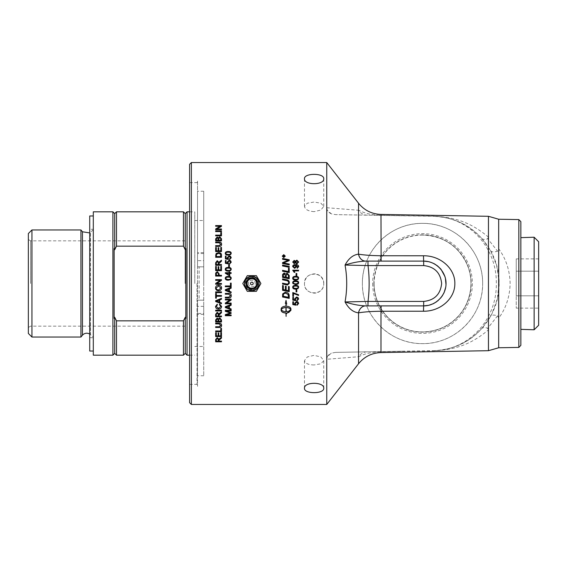 <?xml version="1.0" encoding="UTF-8"?>
<svg xmlns="http://www.w3.org/2000/svg" width="567" height="567" viewBox="0 0 567 567"><rect width="100%" height="100%" fill="white"/><g stroke="black" fill="none" stroke-linecap="round" stroke-linejoin="round"><path stroke-width="0.43" stroke-dasharray="2.83 2.13" d="M326.748 404.455L326.748 359.272L327.343 356.586L331.369 353.135L335.522 352.39L433.103 350.661C469.221 350.47 496.883 319.256 496.338 283.5C496.905 247.715 469.1 216.481 433.103 216.339L335.522 214.609L331.369 213.865L327.343 210.414L326.748 207.728L326.748 162.545M482.659 283.5C483.084 250.812 455.06 222.895 422.521 223.363C389.976 222.895 361.952 250.812 362.377 283.5C361.952 316.188 389.976 344.105 422.521 343.637C455.06 344.105 483.084 316.188 482.659 283.5M323.743 283.5C324.331 271.076 303.891 271.076 304.479 283.5C304.04 291.75 315.401 296.449 320.922 290.311C327.06 284.79 322.361 273.429 314.111 273.868C308.264 274.442 305.053 277.653 304.479 283.5C303.891 295.924 324.331 295.924 323.743 283.5M191.37 162.545L191.37 404.455M244.738 283.5C244.306 274.343 259.374 274.343 258.942 283.5C259.374 292.657 244.306 292.657 244.738 283.5A7.102 7.102 0 0 0 251.84 290.602A7.102 7.102 0 0 0 258.942 283.5A7.102 7.102 0 0 0 251.84 276.398A7.102 7.102 0 0 0 244.738 283.5M422.521 235.057C396.333 235.22 374.766 255.157 374.078 283.5C374.234 304.33 387.112 321.361 403.534 328.066C421.253 336.146 444.634 330.901 456.775 317.754C469.689 305.741 475.366 282.253 467.052 264.435C458.256 245.773 443.415 235.978 422.521 235.057M185.097 283.5L185.097 240.833L185.097 283.5M314.111 211.661C308.264 211.222 305.053 209.471 304.479 206.395L307.3 203.213L314.111 202.029L320.922 203.213L323.743 206.395L320.922 210.024L314.111 211.661M314.111 364.971C308.264 364.836 305.053 363.376 304.479 360.605L307.3 356.976L314.111 355.339L320.922 356.976L323.743 360.605L320.922 363.787L314.111 364.971M294.847 272.33L294.167 272.373L292.707 270.197M298.554 270.197L298.554 270.955L294.004 270.955M296.087 291.92L296.087 289.702L296.803 289.702L296.803 291.92M294.691 298.766L296.576 296.952L297.944 297.406L298.653 298.944M292.806 300.141L292.806 297.221L293.493 297.221L293.493 299.518L295.053 299.83M295.322 298.929L295.797 300.638M297.03 300.765L296.966 300.021L298.065 298.922M289.22 264.052L289.22 264.973L282.564 263.612L282.564 262.606M289.22 259.764L289.22 260.728L283.457 263.01M288.213 260.444L282.564 259.353L282.564 258.41M289.22 268.311L289.22 272.642L282.564 271.26L282.564 270.331M288.468 271.6L288.468 268.156M289.333 282.6L289.227 283.5M288.596 282.649C288.723 281.586 287.93 280.892 286.229 280.559L282.564 279.793L282.564 278.893M284.152 283.5L287.412 284.124L288.405 283.5M282.564 284.06L282.564 283.167M231.237 257.787L229.614 259.658L229.564 258.921M227.643 258.729L227.275 257.609M226.077 256.064L226.077 258.424M228.473 258.786L228.388 259.53L225.397 258.984L225.397 256.064M230.656 257.836L229.231 256.638L227.906 257.843M229.394 264.598L229.394 266.837L228.671 266.837L228.671 264.598M230.656 269.346C230.819 268.645 230.018 268.262 228.267 268.205C226.517 268.262 225.723 268.645 225.886 269.353M231.237 269.325L230.641 270.657L228.267 271.232C226.283 271.224 225.29 270.601 225.297 269.346L225.297 269.325M229.089 275.257L229.089 273.407M229.089 273.443L226.467 273.443M231.145 272.692L231.145 273.443L229.748 273.443L229.748 275.952L225.319 273.315L225.319 272.692M229.748 271.912L229.748 272.734M229.089 272.734L229.089 271.912M230.656 278.326C230.819 277.617 230.018 277.235 228.267 277.178C226.517 277.235 225.723 277.617 225.886 278.34M231.237 278.326L230.641 279.644L228.267 280.218C226.283 280.218 225.29 279.588 225.297 278.326L225.297 278.312M225.319 297.958L225.319 297.136L228.678 297.136L230.542 295.69M231.237 295.62L231.237 295.62C231.194 294.004 230.337 293.252 228.685 293.366L228.685 293.401M225.319 294.167L225.319 293.366L228.685 293.366M226.183 314.883L231.145 314.883L231.145 315.713M226.268 310.943L231.145 312.587L231.145 313.367M225.319 311.333L225.319 310.22L231.145 310.22L231.145 311.042M225.319 315.713L225.319 314.479L230.301 312.878M221.477 230.868L221.477 231.761L215.651 231.761L215.651 230.868M218.097 240.309L218.097 238.983M218.097 239.146L217.232 237.92L216.339 239.068M216.339 239.231L216.339 240.309M220.79 240.309L220.79 238.799M220.79 238.962L219.783 237.686L218.784 238.898M218.784 239.061L218.784 240.309M221.477 238.799L221.477 241.032L215.651 241.032L215.651 238.835M221.477 247.403L221.477 251.691L215.651 251.691L215.651 247.531M220.79 250.954L220.79 247.403M218.805 247.736L218.805 250.954M218.118 250.954L218.118 247.736M216.339 247.531L216.339 250.954M220.79 256.638L220.79 255.334M220.79 255.433L220.379 253.945M220.379 254.059L218.522 253.499L216.459 254.491L216.339 255.348M216.339 255.455L216.339 256.638M221.477 255.242L221.477 257.39L215.651 257.39L215.651 255.341M218.224 264.583L218.224 262.882M218.224 262.96L217.239 261.55L216.296 262.698M216.296 262.776L216.296 264.583M221.477 264.513L221.477 265.342L215.651 265.342L215.651 262.727M221.477 260.225L221.477 261.259L218.912 263.286L218.89 264.583M221.477 279.644L221.477 280.431L216.906 283.479L221.477 283.479L221.477 284.216M220.223 280.374L215.651 280.374L215.651 279.63M215.651 284.216L215.651 283.429M216.211 287.965C216.147 289.17 216.963 289.829 218.649 289.95L220.91 287.972M215.552 287.986L215.552 287.965C215.673 286.207 216.686 285.286 218.571 285.194C220.492 285.336 221.491 286.257 221.577 287.965L221.577 287.986M215.651 298.171L215.651 293.543L216.339 293.543L216.339 295.45L221.477 295.45L221.477 296.265M216.339 296.215L216.339 298.171M216.268 301.07L219.089 302.083M219.089 302.013L219.089 300.063M219.713 299.83L219.713 302.232L221.477 302.863L221.477 303.742M215.651 301.531L215.651 300.638L221.477 298.292L221.477 299.22M215.651 310.964L215.651 310.106L221.477 310.106L221.477 310.964M216.296 316.017L218.224 316.017M218.89 316.017L221.477 315.897L221.477 316.762M215.651 316.762L215.651 314.161L217.239 312.155L218.827 313.742L221.477 311.701L221.477 312.743M215.651 327.471L215.651 326.592L219.011 326.592L220.875 325.224M215.651 323.906L215.651 323.027L219.018 323.027C220.669 322.921 221.527 323.637 221.577 325.16L221.569 325.238M215.651 336.578L215.651 332.574L216.339 332.574L216.339 335.692L218.118 335.692L218.118 332.772L218.805 332.772L218.805 335.692L220.79 335.692L220.79 332.453L221.477 332.453L221.477 336.578M216.296 341.121L218.224 341.121M218.89 341.121L221.477 340.909L221.477 341.795M215.651 341.795L215.651 339.314L217.239 337.478L218.827 338.931L221.477 337.053L221.477 338.116M281.289 309.518C282.033 310.78 283.585 311.453 285.952 311.552L285.952 311.659M285.952 311.552L285.952 307.477M290.935 310.312L290.935 308.824C290.651 307.179 289.042 306.258 286.108 306.074L286.108 303.714L286.725 303.99L286.03 300.297L285.336 303.437M285.336 303.366L285.952 303.643L285.952 306.159M285.952 306.074C283.018 306.258 281.409 307.172 281.126 308.824L281.126 310.22M285.952 312.941L285.952 316.329M286.108 312.941L286.108 316.393M286.512 312.927L286.512 313.693M288.27 311.949L286.512 310.985M286.512 310.886L286.512 311.644M286.512 311.538L286.108 311.659M286.108 311.552L286.108 307.477M290.772 309.518L288.589 311.155L288.589 312.651M215.651 331.695L215.651 330.809L220.79 330.809L220.79 328.165L221.477 328.165L221.477 331.695M216.339 321.255L218.097 321.255M218.784 321.255L220.79 321.255M215.651 321.992L215.651 319.781L217.147 317.938L218.38 318.718L219.79 317.669L221.477 319.745L221.477 321.992M219.45 304.734L219.627 303.976L221.577 306.378M216.211 306.343L218.515 308.235L220.91 306.4M215.552 306.364L217.246 304.068L217.409 304.819M215.651 292.657L215.651 291.856L221.477 291.856L221.477 292.657M218.423 275.342L218.423 273.811M218.423 273.847L217.359 272.479L216.396 273.145L216.339 273.826M216.339 273.861L216.339 275.342M221.477 275.314L221.477 276.108L215.651 276.108L215.651 273.889M219.11 273.818L219.11 275.342M221.477 266.341L221.477 270.7L215.651 270.7L215.651 266.469M220.79 269.942L220.79 266.341M218.805 266.688L218.805 269.942M218.118 269.942L218.118 266.688M216.339 266.469L216.339 269.942M220.875 244.398L219.011 242.924L215.651 242.924L215.651 242.045M221.569 244.264L221.577 244.334C221.605 245.851 220.754 246.581 219.018 246.517L215.651 246.517L215.651 245.646M221.477 232.513L221.477 236.014L215.651 236.014L215.651 235.128M220.79 235.305L220.79 232.513M221.477 228.997L221.477 229.855L215.651 229.855L215.651 228.955M221.477 225.588L221.477 226.495L216.906 229.203M220.223 226.446L215.651 226.446L215.651 225.588M225.928 307.066L228.756 308.094M228.756 308.001L228.756 306.067M229.38 305.833L229.38 308.221L231.145 308.845L231.145 309.731M225.319 307.548L225.319 306.641L231.145 304.309L231.145 305.252M226.573 302.991L231.145 302.991L231.145 303.792M225.319 299.978L225.319 299.192L231.145 299.192L231.145 300.035M225.319 303.792L225.319 302.941L229.89 299.922M225.928 290.098L228.756 291.084M228.756 291.055L228.756 289.085M229.38 288.844L229.38 291.275L231.145 291.906L231.145 292.756M225.319 290.524L225.319 289.666L231.145 287.299L231.145 288.192M231.145 283.089L231.145 286.732M225.319 286.718L225.319 285.952L230.457 285.952L230.457 283.089M231.237 262.209L229.614 264.087L229.55 263.279M227.643 263.159L227.275 262.032M226.077 260.487L226.077 262.847M228.473 263.23L228.388 263.96L225.397 263.407L225.397 260.487M230.656 262.252L229.231 261.047L227.906 262.266M230.656 253.421C230.819 252.733 230.018 252.365 228.267 252.308C226.517 252.358 225.723 252.733 225.886 253.428M231.237 253.364L230.641 254.696L228.267 255.256C226.283 255.256 225.29 254.647 225.297 253.421L225.297 253.364M283.323 296.272L288.468 297.335M282.564 296.995L282.671 293.862L285.286 292.168C287.504 292.409 288.78 293.302 289.113 294.861L289.22 298.377M282.564 290.29L282.564 285.477L283.323 285.633L283.323 289.56L285.399 289.999L285.399 286.144L286.151 286.3L286.151 290.155L288.468 290.63L288.468 286.441L289.22 286.597L289.22 291.7M285.414 277.135L285.414 275.697M285.414 275.725L284.202 273.854L283.323 275.186M283.323 275.222L283.323 276.696M288.468 277.766L288.468 276.179M288.468 276.2L288.426 275.335L287.122 274.081L286.172 275.505M286.172 275.534L286.172 277.291M289.22 275.498L289.22 278.808L282.564 277.426L282.564 275.279M289.22 266.44L289.22 267.383L282.564 266.008L282.564 265.065M285.017 256.206L283.769 254.994L282.515 256.206M285.265 256.156L283.769 257.666L282.267 256.156M283.691 256.596L283.691 256.185M283.691 256.284L283.202 256.206M284.599 256.844L282.983 256.844M284.599 255.837L283.911 256.596M294.691 303.232L296.576 301.417L297.944 301.871L298.653 303.409M292.806 304.607L292.806 301.687L293.493 301.687L293.493 303.969L295.053 304.281M295.322 303.388L295.797 305.081M297.03 305.209L296.966 304.472L298.065 303.373M293.493 293.423L293.493 296.293M292.806 296.293L292.806 292.508L298.554 294.712L298.554 295.485M293.302 287.228L293.713 288.015L295.683 288.376C297.434 288.32 298.228 287.937 298.065 287.221M298.653 287.221L298.653 287.235C298.646 285.959 297.661 285.336 295.683 285.336L295.683 285.343C293.656 285.357 292.664 285.981 292.707 287.221L292.707 287.235M293.713 283.507L295.683 283.876L297.647 283.5M298.065 282.713L298.065 282.713C298.228 282.005 297.434 281.622 295.683 281.565C293.933 281.622 293.132 282.005 293.302 282.727L293.302 282.72M298.653 282.713L298.051 284.039M292.707 282.713L292.877 283.5M298.065 278.213C298.228 277.504 297.434 277.121 295.683 277.057C293.933 277.114 293.132 277.504 293.302 278.22M298.653 278.191L298.051 279.531L295.683 280.105C293.699 280.105 292.707 279.474 292.707 278.213L292.707 278.191M296.803 273.464L296.803 275.69L296.087 275.69L296.087 273.464M295.946 266.561L294.642 265.441L293.302 266.54M298.653 266.717L297.207 268.326L297.143 267.589M296.576 266.703L294.677 268.432L292.707 266.596M298.065 266.696L295.811 265.363M295.116 262.096L294.223 261.181L293.295 262.103M298.065 262.096L296.895 260.948L295.705 262.117M298.653 262.06L296.867 263.981L295.393 262.89L294.209 263.754L292.707 262.074M242.789 283.5L247.311 275.661L256.369 275.661L260.898 283.5L256.369 291.339L247.311 291.339L242.789 283.5M258.743 283.5A6.903 6.903 0 0 0 248.389 277.525A6.903 6.903 0 0 0 248.389 289.475A6.903 6.903 0 0 0 258.743 283.5M251.84 289.73A6.23 6.23 0 0 1 246.447 280.389A6.23 6.23 0 0 1 257.234 280.389A6.23 6.23 0 0 1 251.84 289.73M251.84 290.29A6.79 6.79 0 0 0 257.723 280.105A6.79 6.79 0 0 0 245.958 280.105A6.79 6.79 0 0 0 251.84 290.29M534.135 329.774L534.135 237.226M520.846 306.428L520.846 237.644L520.846 306.428M538.65 308.136L538.65 258.864L538.65 308.136L516.254 308.136L516.254 295.818L516.254 308.136M538.65 295.818L516.254 295.818L516.254 271.182L516.254 295.818L538.65 295.818M538.65 271.182L516.254 271.182L516.254 258.864L516.254 271.182L538.65 271.182M538.65 258.864L516.254 258.864M538.65 325.252L538.65 241.748M89.721 229.295L89.721 337.705L89.721 229.295L93.307 229.295L93.307 337.705L93.307 229.295M93.307 215.97L93.307 351.03L93.307 215.97M89.721 215.97L89.721 351.03M93.307 355.176L93.307 211.824M199.137 266.83L203.73 266.83L203.73 375.744L203.73 191.256L203.73 266.83L197.529 266.83L197.529 180.653L197.529 386.347L197.529 300.17L203.73 300.17L197.529 300.17L197.529 375.744L197.529 191.256L197.529 266.83L199.137 266.83L199.137 300.17M197.529 260.657L197.529 253.548L197.529 260.657L203.73 260.657L203.73 253.548L203.73 260.657M197.529 313.452L197.529 306.343L197.529 313.452L203.73 313.452L203.73 306.343L203.73 313.452M203.73 314.387L197.529 314.387M203.73 252.613L197.529 252.613M196.997 283.5L196.997 384.369L196.997 283.5M30.59 283.5L30.59 240.833L30.59 283.5M28.35 333.446L28.35 233.554M185.813 318.413L185.813 248.587L185.813 318.413L185.813 248.587L185.253 249.728L183.46 246.163L116.49 246.163L114.697 249.728L114.137 248.587L114.137 318.413L114.697 317.272L116.49 320.837L183.46 320.837L185.253 317.272L185.813 318.413M114.137 318.413L114.137 248.587L114.137 318.413M187.046 355.176L187.046 211.824M185.253 249.728L185.253 213.617M185.253 353.383L185.253 317.272M183.46 246.163L183.46 211.824M116.49 246.163L116.49 211.824M114.697 249.728L114.697 213.617M116.49 355.176L116.49 320.837M114.697 353.383L114.697 317.272M31.943 337.039L31.943 229.961M80.932 337.039L80.932 229.961M89.721 334.083A5.599 5.599 0 0 1 90.486 334.665L90.486 232.335L90.486 334.665L93.307 337.202L93.307 229.798L93.307 337.202M112.904 355.176L112.904 211.824M183.46 355.176L183.46 320.837M194.772 283.5L194.772 211.824L194.772 283.5M203.73 283.5L203.73 220.506L203.73 283.5M189.576 402.662L189.576 164.338M189.576 283.5L189.576 384.369L189.576 283.5M304.479 388.246L304.479 360.605M304.479 178.754L304.479 206.395M374.078 283.5A48.443 48.443 0 0 0 446.739 325.451A48.443 48.443 0 0 0 446.739 241.549A48.443 48.443 0 0 0 374.078 283.5M373.873 283.5A48.649 48.649 0 0 1 446.846 241.372A48.649 48.649 0 0 1 446.846 325.628A48.649 48.649 0 0 1 373.873 283.5M372.661 283.5A49.861 49.861 0 0 0 447.448 326.677A49.861 49.861 0 0 0 447.448 240.323A49.861 49.861 0 0 0 372.661 283.5M423.641 305.897L381.13 305.897M488.456 350.697L488.456 329.881C472.672 343.049 457.314 349.804 433.096 350.824L380.974 351.731C367.6 352.362 364.092 354.403 358.542 356.742A11.198 10.653 -91 0 1 367.168 351.838L402.329 351.221M402.329 215.779L367.168 215.162A11.198 10.653 -89 0 1 358.542 210.258C364.092 212.597 367.6 214.638 380.974 215.269L433.096 216.176C457.314 217.196 472.672 223.951 488.456 237.119L488.456 216.303M362.377 283.5A60.137 60.137 0 0 1 452.586 231.414A60.137 60.137 0 0 1 452.586 335.586A60.137 60.137 0 0 1 362.377 283.5M520.846 221.64L520.846 345.36M335.522 352.39L367.168 351.838M481.808 328.52L491.709 314.175L497.302 299.036L499.109 282.16L496.649 265.441L490.568 250.692L481.808 238.48C469.391 224.56 453.153 217.175 433.096 216.318C469.122 216.502 499.591 247.382 499.123 283.628C499.456 319.689 469.1 350.498 433.096 350.682C453.153 349.825 469.391 342.44 481.808 328.52C482.964 327.35 484.891 327.258 487.592 328.258L488.456 329.881M367.168 215.162L335.522 214.609M358.542 363.759L358.542 356.742L326.748 359.272M327.343 356.586A11.198 9.533 -91 0 1 331.369 353.135M491.709 314.175L490.568 316.308C491.539 314.891 493.878 314.72 497.585 315.798L488.456 327.379A86.248 81.209 47 0 1 487.592 328.258M490.568 250.692C491.539 252.109 493.878 252.28 497.585 251.202L498.677 248.757C505.962 258.687 509.783 270.268 510.123 283.5C509.797 296.697 505.977 308.278 498.677 318.243L497.585 315.798M481.808 238.48C482.964 239.65 484.891 239.742 487.592 238.742A86.227 81.194 -47.4 0 1 488.456 239.621L497.585 251.202M488.456 237.119L487.592 238.742M326.748 207.728L358.542 210.258L358.542 203.241M331.369 213.865A11.198 9.533 -89 0 1 327.343 210.414M498.677 248.757L498.677 219.238M498.677 347.762L498.677 318.243M518.833 347.415L518.833 219.585M432.097 262.762L433.507 263.393M437.263 265.725L437.653 266.029M445.286 277.738L445.386 278.149M446.002 284.733L445.974 285.13M445.804 286.725L445.733 287.157M444.131 292.544L443.968 292.898M441.976 296.364L441.232 297.363M437.632 300.992L436.654 301.729M381.13 261.103L423.641 261.103M257.843 283.5A6.003 6.003 0 0 0 248.842 278.305A6.003 6.003 0 0 0 248.842 288.695A6.003 6.003 0 0 0 257.843 283.5C257.489 287.143 255.483 289.142 251.84 289.503C245.943 287.944 244.533 284.528 247.595 279.255C252.868 276.186 256.284 277.603 257.843 283.5M257.553 283.5A5.705 5.705 0 0 0 248.991 278.56A5.705 5.705 0 0 0 248.991 288.44A5.705 5.705 0 0 0 257.553 283.5M248.481 283.5A3.359 3.359 0 0 0 253.52 286.413A3.359 3.359 0 0 0 253.52 280.587A3.359 3.359 0 0 0 248.481 283.5A3.359 3.359 0 0 1 253.52 280.587A3.359 3.359 0 0 1 253.52 286.413A3.359 3.359 0 0 1 248.481 283.5M251.84 289.404A5.904 5.904 0 0 0 256.957 280.545A5.904 5.904 0 0 0 246.73 280.545A5.904 5.904 0 0 0 251.84 289.404C261.557 289.503 257.461 273.556 248.998 278.326C243.342 281.104 246.56 290.12 251.84 289.404M82.449 335.225L82.449 231.775M380.974 351.597L380.974 352.575M380.974 214.425L380.974 215.403M89.721 337.705L93.307 337.705M203.73 306.343L197.529 306.343M203.73 253.548L197.529 253.548M203.73 191.256L197.529 191.256M203.73 375.744L197.529 375.744M189.576 384.369L196.997 384.369L197.529 386.347M189.576 182.631L196.997 182.631L197.529 180.653M185.097 240.833L30.59 240.833L28.35 239.536M185.097 326.167L30.59 326.167L28.35 327.464M93.307 229.798L89.721 232.917M189.576 355.176L194.772 355.176M189.576 211.824L194.772 211.824M194.772 346.494L203.73 346.494M194.772 220.506L203.73 220.506M323.743 360.605L323.743 388.246M323.743 206.395L323.743 178.754"/><path stroke-width="0.85" d="M284.152 283.5L287.412 284.124L288.405 283.5L288.596 282.642C288.723 281.579 287.93 280.878 286.229 280.552L282.564 279.786L282.564 278.893L286.477 279.708C288.348 280.034 289.305 280.998 289.333 282.6L289.227 283.5L287.398 285.003L282.564 284.06L282.564 283.167L284.152 283.5L282.564 283.174M326.748 162.545L326.748 404.455L191.37 404.455L191.37 162.545L326.748 162.545L358.542 203.241L358.507 254.158C353.071 254.824 348.585 258.46 345.055 265.058C347.252 277.355 347.252 289.645 345.055 301.942C348.585 308.54 353.071 312.176 358.507 312.842L358.542 312.842C364.127 311.893 371.605 311.361 380.974 311.255L381.13 305.897L365.602 305.897A8.959 7.243 -90 0 0 358.542 312.842L358.542 363.759L326.748 404.455M215.651 283.5L220.223 280.367L215.651 280.367L215.651 279.63L221.477 279.63L221.477 280.417L216.906 283.479L221.477 283.479L221.477 284.216L215.651 284.216L215.651 283.5M230.457 283.5L231.145 283.089L231.145 286.732L225.319 286.718L225.319 285.959L230.457 285.959L230.457 283.5M292.877 283.5L292.707 282.713C292.664 281.473 293.656 280.835 295.683 280.821C297.661 280.821 298.646 281.452 298.653 282.713L298.051 284.032L295.683 284.606L292.877 283.5L295.683 284.613L298.483 283.5M304.479 178.754C303.891 172.9 324.331 172.9 323.743 178.754C324.331 185.324 303.891 185.324 304.479 178.754M296.867 263.91L295.393 262.812L294.209 263.676L292.707 262.032L294.223 260.373L295.393 261.217L296.888 260.14L298.653 262.018L296.867 263.91M298.653 266.653L297.207 268.269L297.143 267.589L298.065 266.639L295.811 265.299L296.576 266.667L294.677 268.375L292.707 266.568C292.65 265.321 293.586 264.661 295.52 264.591C297.64 264.626 298.681 265.313 298.653 266.653M296.803 273.464L296.803 275.654L296.087 275.654L296.087 273.464L296.803 273.464M298.051 279.517L295.683 280.091C293.699 280.091 292.707 279.46 292.707 278.191C292.664 276.951 293.656 276.32 295.683 276.299C297.661 276.299 298.646 276.93 298.653 278.191L298.051 279.517M283.769 257.567L282.267 256.107L283.769 254.647L285.265 256.107L283.769 257.567M289.22 266.44L289.22 267.319L282.564 265.944L282.564 265.065L289.22 266.44M289.22 275.498L289.22 278.787L282.564 277.398L282.614 274.421L284.152 272.989L285.754 274.215L287.115 273.138L289.22 275.498M230.641 254.59L228.267 255.15C226.283 255.15 225.29 254.54 225.297 253.307C225.255 252.109 226.247 251.5 228.267 251.479C230.245 251.479 231.237 252.088 231.237 253.307L230.641 254.59M231.237 262.174L229.614 264.016L229.55 263.279L230.656 262.174L229.231 260.962L227.906 262.181L228.388 263.889L225.397 263.336L225.397 260.487L226.077 260.487L226.077 262.769L227.643 263.081L227.275 261.997L229.16 260.218L230.535 260.671L231.237 262.174M221.477 228.997L221.477 229.656L215.651 229.656L215.651 228.955L220.223 226.24L215.651 226.24L215.651 225.588L221.477 225.588L221.477 226.283L216.906 228.997L221.477 228.997M221.477 232.513L221.477 235.837L215.651 235.837L215.651 235.128L220.79 235.128L220.79 232.513L221.477 232.513M219.011 242.775L215.651 242.775L215.651 242.045L219.018 242.045C220.669 241.939 221.527 242.655 221.577 244.193C221.605 245.709 220.754 246.439 219.018 246.376L215.651 246.376L215.651 245.646L219.011 245.646L220.875 244.257L219.011 242.775M221.477 266.341L221.477 270.657L215.651 270.657L215.651 266.469L216.339 266.469L216.339 269.885L218.118 269.885L218.118 266.688L218.805 266.688L218.805 269.885L220.79 269.885L220.79 266.341L221.477 266.341M221.477 275.314L221.477 276.079L215.651 276.079L215.708 273.003L217.338 271.65L219.11 273.818L219.11 275.314L221.477 275.314M221.477 264.513L221.477 265.278L215.651 265.278L215.651 262.727L217.239 260.692L218.827 262.301L221.477 260.225L221.477 261.174L218.89 263.634L218.89 264.513L221.477 264.513M221.477 255.242L221.477 257.298L215.651 257.298L216.155 253.506L218.536 252.613C220.641 252.747 221.619 253.626 221.477 255.242M221.477 247.403L221.477 251.578L215.651 251.578L215.651 247.531L216.339 247.531L216.339 250.834L218.118 250.834L218.118 247.736L218.805 247.736L218.805 250.834L220.79 250.834L220.79 247.403L221.477 247.403M221.477 238.799L221.477 240.869L215.651 240.869L215.651 238.835L217.147 237.049L218.38 237.8L219.79 236.786L221.477 238.799M221.477 230.868L221.477 231.563L215.651 231.563L215.651 230.868L221.477 230.868M230.641 279.63L228.267 280.204C226.283 280.204 225.29 279.574 225.297 278.312C225.255 277.065 226.247 276.434 228.267 276.42C230.245 276.413 231.237 277.043 231.237 278.312L230.641 279.63M231.145 272.692L231.145 273.407L229.748 273.407L229.748 275.923L225.319 273.28L225.319 272.692L229.089 272.692L229.089 271.912L229.748 271.912L229.748 272.692L231.145 272.692M230.641 270.608L228.267 271.182C226.283 271.182 225.29 270.551 225.297 269.297C225.255 268.063 226.247 267.433 228.267 267.418C230.245 267.411 231.237 268.042 231.237 269.297L230.641 270.608M229.394 264.598L229.394 266.781L228.671 266.781L228.671 264.598L229.394 264.598M231.237 257.737L229.614 259.566L229.55 258.835L230.656 257.737L229.231 256.532L227.906 257.751L228.388 259.445L225.397 258.892L225.397 256.064L226.077 256.064L226.077 258.332L227.643 258.637L227.275 257.56L229.16 255.795L230.535 256.249L231.237 257.737M289.22 268.311L289.22 272.599L282.564 271.217L282.564 270.331L288.468 271.558L288.468 268.156L289.22 268.311M289.22 264.052L289.22 264.909L282.564 263.535L282.564 262.606L288.213 260.359L282.564 259.261L282.564 258.41L289.22 259.764L289.22 260.643L283.457 262.939L289.22 264.052M292.707 270.197L298.554 270.197L298.554 270.906L294.004 270.906L294.861 272.33L294.167 272.33L292.707 270.197M292.707 270.246L298.554 270.246M294.004 270.906L294.861 272.373M296.803 291.892L296.087 291.892M296.803 289.723L296.803 291.92L296.087 291.92L296.087 289.723L296.803 289.723M298.653 298.915L297.03 300.765L296.966 300.021M295.889 299.978L295.797 300.701L292.806 300.141L292.806 297.271L293.493 297.271L293.493 299.574L295.053 299.886L294.691 298.738M295.797 300.638L292.806 300.085M297.03 300.765L296.966 300.085L298.065 298.922L296.64 297.703L295.322 298.929L295.797 300.701M295.053 299.886L294.691 298.795L296.576 297.002L297.944 297.455L298.653 298.972L297.03 300.829M298.065 298.979L296.64 297.753L295.322 298.986M283.457 262.939L289.22 264.123M282.564 258.509L289.22 259.849M282.564 262.684L288.213 260.359M288.468 268.212L289.22 268.361M282.564 270.381L288.468 271.558M282.564 278.907L286.477 279.722C288.348 280.041 289.305 281.005 289.333 282.6L289.333 282.6M288.405 283.5L288.596 282.642M289.227 283.5L287.398 285.01L282.564 284.06M227.275 257.659L229.16 255.901L230.535 256.348L231.237 257.829M226.077 258.332L227.643 258.637M225.397 256.164L226.077 256.164M227.906 257.751L228.473 258.878M229.55 258.928L230.656 257.737M228.671 264.669L229.394 264.669M225.886 269.304L226.304 270.133L228.267 270.502C230.025 270.438 230.819 270.055 230.656 269.346L230.656 269.297C230.819 268.588 230.018 268.205 228.267 268.148C226.517 268.205 225.723 268.588 225.886 269.304L226.304 270.083L228.267 270.452C230.025 270.395 230.819 270.005 230.656 269.297M225.297 269.346C225.255 268.12 226.247 267.496 228.267 267.475C230.245 267.475 231.237 268.099 231.237 269.346M229.089 275.222L229.089 273.407L226.467 273.407L229.089 275.257L226.467 273.407M229.748 272.692L231.145 272.734M229.089 271.954L229.748 271.954M225.319 272.734L229.089 272.692M225.886 278.319L226.304 279.106L228.267 279.488C230.025 279.425 230.819 279.042 230.656 278.326L230.656 278.312C230.819 277.596 230.018 277.213 228.267 277.15C226.517 277.206 225.723 277.596 225.886 278.319L226.304 279.12L228.267 279.474C230.025 279.411 230.819 279.028 230.656 278.312M225.297 278.326C225.255 277.093 226.247 276.462 228.267 276.441C230.245 276.441 231.237 277.072 231.237 278.326M230.542 295.733L228.678 294.167L225.319 294.167L225.319 293.401L228.685 293.401C230.337 293.288 231.194 294.039 231.237 295.669C231.272 297.264 230.415 298.029 228.685 297.958L225.319 297.958L225.319 297.193L228.678 297.193L230.542 295.69L228.678 294.131L225.319 294.131M231.237 295.62C231.272 297.214 230.415 297.973 228.685 297.902L225.319 297.902M231.145 313.26L226.183 314.883L231.145 314.997L231.145 315.713L225.319 315.713L225.319 314.6L230.301 312.991L225.319 311.333L225.319 310.319L231.145 310.319L231.145 311.042L226.268 311.042L231.145 312.7L231.145 313.367L226.183 314.997M231.145 310.943L226.268 311.042M230.301 312.991L225.319 311.226M231.145 315.599L225.319 315.599M215.651 231.067L221.477 231.067M216.339 240.153L218.097 240.309L218.033 238.296L217.232 237.75L216.339 239.068L216.339 240.153L218.097 240.153M218.784 240.153L220.79 240.309L220.761 238.31L219.783 237.516L218.784 238.898L218.784 240.153L220.79 240.153M215.651 238.998L217.147 237.219L218.38 237.97L219.79 236.956L221.477 238.969M220.79 247.538L221.477 247.538M218.805 250.834L220.79 250.834M218.118 247.871L218.805 247.871M216.339 250.834L218.118 250.834M215.651 247.659L216.339 247.659M216.339 256.539L220.79 256.638L220.379 253.945L218.522 253.385L216.459 254.385L216.339 256.539L220.79 256.539M215.651 255.448L216.155 253.619L218.536 252.733C220.641 252.861 221.619 253.732 221.477 255.348M216.296 264.513L218.224 264.583L218.224 262.882L217.239 261.472L216.296 262.698L216.296 264.513L218.224 264.513M218.89 264.513L221.477 264.583M215.651 262.805L217.239 260.777L218.827 262.379L221.477 260.317M215.651 279.644L221.477 279.644M215.651 283.429L220.223 280.367M221.477 284.216L215.651 284.216M216.211 287.979C216.147 289.191 216.963 289.857 218.649 289.978L220.91 287.986L218.564 285.995L216.211 287.965L218.564 285.995L220.91 287.986M221.577 287.965C221.385 289.744 220.407 290.665 218.642 290.743C216.644 290.63 215.616 289.709 215.552 287.965M221.577 287.986C221.385 289.765 220.407 290.694 218.642 290.772C216.644 290.658 215.616 289.73 215.552 287.986C215.673 286.222 216.686 285.293 218.571 285.201C220.492 285.343 221.491 286.264 221.577 287.986M216.339 298.114L215.651 298.114M221.477 296.215L216.339 296.215L216.339 298.171L215.651 298.171L215.651 293.578L216.339 293.578L216.339 295.499L221.477 295.499L221.477 296.265L216.339 296.265M217.381 301.446L219.089 302.083L219.089 300.127L216.268 301.134L217.381 301.446M216.268 301.134L219.089 300.127M221.477 299.163L219.713 299.83L219.713 302.303L221.477 302.934L221.477 303.742L215.651 301.531L215.651 300.701L221.477 298.348L221.477 299.22L219.713 299.886M221.477 303.664L215.651 301.467M221.477 310.858L215.651 310.858M221.477 310.206L221.477 310.964L215.651 310.964L215.651 310.206L221.477 310.206M216.296 316.017L218.224 316.017L218.224 314.423L217.239 313.034L216.296 314.246L216.296 316.017M218.224 315.897L218.224 314.423M218.224 314.309L217.239 312.927L216.296 314.246M216.296 314.132L216.296 315.897M221.477 312.637L218.912 314.628L218.89 315.897M221.477 316.641L215.651 316.641M221.477 316.017L221.477 316.762L215.651 316.762L215.651 314.274L217.239 312.261L218.827 313.856L221.477 311.807L221.477 312.743L218.89 315.16L218.89 316.017L221.477 316.017M220.875 325.38L219.011 323.906L215.651 323.906L215.651 323.176L219.018 323.176C220.669 323.07 221.527 323.785 221.577 325.316C221.605 326.819 220.754 327.535 219.018 327.471L215.651 327.471L215.651 326.748L219.011 326.748L220.875 325.224L219.011 323.75L215.651 323.75M221.577 325.16C221.605 326.663 220.754 327.372 219.018 327.308L215.651 327.308M221.477 336.38L215.651 336.38M221.477 332.638L221.477 336.578L215.651 336.578L215.651 332.758L216.339 332.758L216.339 335.884L218.118 335.884L218.118 332.957L218.805 332.957L218.805 335.884L220.79 335.884L220.79 332.638L221.477 332.638M216.296 341.121L218.224 341.121L218.224 339.661L217.239 338.386L216.296 339.491L216.296 341.121M218.224 340.909L218.224 339.661M218.224 339.449L217.239 338.18L216.296 339.491M216.296 339.286L216.296 340.909M221.477 337.911L218.912 339.746L218.89 340.909M221.477 341.582L215.651 341.582M221.477 341.121L221.477 341.795L215.651 341.795L215.651 339.52L217.239 337.677L218.827 339.137L221.477 337.252L221.477 338.116L218.89 340.335L218.89 341.121L221.477 341.121M285.952 307.562L285.952 307.477C283.585 307.576 282.033 308.257 281.289 309.518L281.289 309.617C282.033 310.879 283.585 311.559 285.952 311.659L285.952 307.562C283.585 307.668 282.033 308.349 281.289 309.617M285.336 303.366L285.952 303.721L285.336 303.437L286.03 300.361L286.725 304.061L286.108 303.784L286.108 306.159C289.042 306.343 290.651 307.264 290.935 308.916L290.935 310.312L288.589 312.651L288.589 311.255L290.772 309.617C290.028 308.349 288.475 307.668 286.108 307.562L286.108 311.659L286.512 310.985L288.27 312.056L286.512 313.693L286.108 313.048L286.108 316.393L285.952 313.048C283.018 312.871 281.409 311.956 281.126 310.312L281.126 308.923C281.409 307.264 283.018 306.343 285.952 306.159L285.952 303.721M281.126 310.213C281.409 311.85 283.018 312.757 285.952 312.941L285.952 313.048M286.512 313.034L286.108 313.048M286.512 313.579L288.27 311.949M290.772 309.617L290.772 309.518C290.028 308.257 288.475 307.576 286.108 307.477L286.108 307.562M286.725 303.99L286.108 303.784M288.589 312.545L290.935 310.213M221.477 331.518L215.651 331.518M221.477 328.336L221.477 331.695L215.651 331.695L215.651 330.986L220.79 330.986L220.79 328.336L221.477 328.336M216.339 321.255L218.097 321.255L218.033 319.356L217.232 318.796L216.339 320.149L216.339 321.255M218.097 321.113L218.097 320.064M218.097 319.923L217.232 318.661L216.339 320.149M216.339 320.015L216.339 321.113M218.784 321.255L220.79 321.255L220.761 319.377L219.783 318.555L218.784 319.979L218.784 321.255M220.79 321.113L220.79 319.873M220.79 319.738L219.783 318.427L218.784 319.979M218.784 319.845L218.784 321.113M221.477 321.85L215.651 321.85M221.477 319.88L221.477 321.992L215.651 321.992L215.651 319.916L217.147 318.066L218.38 318.852L219.79 317.796L221.477 319.88M217.43 304.812L216.211 306.428L218.515 308.328L220.91 306.485L219.429 304.734M221.577 306.336C221.435 308.122 220.421 309.015 218.522 309.008C216.601 308.895 215.609 308.001 215.552 306.322M220.91 306.485L219.429 304.812L219.627 304.047L221.577 306.421C221.435 308.214 220.421 309.107 218.522 309.1C216.601 308.987 215.609 308.087 215.552 306.407L217.246 304.146L217.43 304.89L216.211 306.428M221.477 292.622L215.651 292.622M221.477 291.892L221.477 292.657L215.651 292.657L215.651 291.892L221.477 291.892M216.339 275.314L218.423 275.342L218.423 273.811L217.359 272.443L216.396 273.11L216.339 275.314L218.423 275.314M219.11 275.314L221.477 275.342M215.651 273.925L215.708 273.046L217.338 271.692L219.11 273.854M220.79 266.405L221.477 266.405M218.805 269.885L220.79 269.885M218.118 266.752L218.805 266.752M216.339 269.885L218.118 269.885M215.651 266.533L216.339 266.533M215.651 245.78L219.011 245.78L220.875 244.257M215.651 242.201L219.018 242.201C220.669 242.088 221.527 242.804 221.577 244.334M220.79 232.704L221.477 232.704M215.651 235.305L220.79 235.128M216.906 228.997L221.477 229.203M215.651 225.801L221.477 225.801M215.651 229.153L220.223 226.24M227.048 307.463L228.756 308.094L228.756 306.152L225.928 307.151L227.048 307.463M225.928 307.151L228.756 306.152M231.145 305.174L229.38 305.833L229.38 308.313L231.145 308.937L231.145 309.731L225.319 307.548L225.319 306.726L231.145 304.387L231.145 305.252L229.38 305.918M231.145 309.639L225.319 307.456M231.145 299.971L226.573 302.991L231.145 303.062L231.145 303.792L225.319 303.792L225.319 303.012L229.89 299.978L225.319 299.978L225.319 299.248L231.145 299.248L231.145 300.035L226.573 303.062M229.89 299.978L225.319 299.922M231.145 303.714L225.319 303.714M227.048 290.439L228.756 291.084L228.756 289.106L225.928 290.098L227.048 290.439M228.756 289.106L225.928 290.127M231.145 288.171L229.38 288.844L229.38 291.303L231.145 291.941L231.145 292.756L225.319 290.524L225.319 289.687L231.145 287.313L231.145 288.192L229.38 288.865M231.145 292.721L225.319 290.495M230.457 283.096L231.145 283.096M231.145 286.732L225.319 286.732M227.275 262.074L229.16 260.303L230.535 260.756L231.237 262.252M226.077 262.769L227.643 263.081M225.397 260.572L226.077 260.572M227.906 262.181L228.473 263.308M229.55 263.35L230.656 262.174M225.886 253.321L226.304 254.186L228.267 254.548C230.025 254.484 230.819 254.115 230.656 253.421L230.656 253.307C230.819 252.62 230.018 252.251 228.267 252.187C226.517 252.244 225.723 252.62 225.886 253.321L226.304 254.08L228.267 254.434C230.025 254.377 230.819 254.002 230.656 253.307M225.297 253.421C225.255 252.223 226.247 251.613 228.267 251.599C230.245 251.592 231.237 252.202 231.237 253.421M283.323 296.272L288.468 297.335L288.1 294.436L285.244 293.096L283.429 294.096L283.323 296.272M288.468 297.285L288.468 296.286M288.468 296.243L288.1 294.436M288.1 294.393L285.244 293.061L283.429 294.096M283.429 294.06L283.323 295.095M283.323 295.053L283.323 296.222M289.22 298.32L282.564 296.945M289.22 295.988L289.22 298.377L282.564 296.995L282.671 293.897L285.286 292.196C287.504 292.437 288.78 293.345 289.113 294.904L289.22 295.988M289.22 291.672L282.564 290.29L282.564 285.485L283.323 285.64L283.323 289.581L285.399 290.02L285.399 286.151L286.151 286.307L286.151 290.176L288.468 290.658L288.468 286.448L289.22 286.611L289.22 291.7L282.564 290.311M283.323 276.675L285.414 277.135L285.414 275.697L284.202 273.818L283.323 275.186L283.323 276.675L285.414 277.114M286.172 277.27L288.468 277.766L288.426 275.335L287.122 274.045L286.172 275.505L286.172 277.27L288.468 277.745M282.564 275.307L282.614 274.449L284.152 273.025L285.754 274.251L287.115 273.181L289.22 275.527M282.564 265.136L289.22 266.504M285.017 256.107L283.769 257.418L282.515 256.107L283.769 257.326L285.017 256.107L283.769 254.888L282.515 256.107M282.267 256.206L283.769 254.753L285.265 256.206M283.202 256.49L283.691 256.596L283.443 255.802L283.202 256.49L283.691 256.49M283.911 256.49L284.599 256.745L282.983 256.745L283.422 255.632L283.876 256.086L284.599 255.533L283.911 256.341L284.599 256.745M283.961 255.951L284.599 255.738M282.983 256.745L283.422 255.533L283.876 255.986M298.653 303.373L297.03 305.209L296.966 304.472M295.889 304.429L295.797 305.166L292.806 304.607L292.806 301.757L293.493 301.757L293.493 304.047L295.053 304.359L294.691 303.196M295.797 305.081L292.806 304.529M297.03 305.209L296.966 304.55L298.065 303.373L296.64 302.161L295.322 303.388L295.797 305.166M295.053 304.359L294.691 303.274L296.576 301.481L297.944 301.942L298.653 303.444L297.03 305.294M298.065 303.451L296.64 302.232L295.322 303.458M298.554 295.442L293.493 293.423L293.493 296.293L292.806 296.293L292.806 292.544L298.554 294.755L298.554 295.485L293.493 293.458M293.493 296.243L292.806 296.243M293.713 288.029L295.683 288.397C297.434 288.341 298.228 287.951 298.065 287.235L298.065 287.235C298.228 286.512 297.434 286.129 295.683 286.066C293.933 286.122 293.132 286.512 293.302 287.228L293.713 288.029M298.065 287.235C298.228 286.526 297.434 286.137 295.683 286.08C293.933 286.137 293.132 286.526 293.302 287.242M298.051 288.539L295.683 289.113C293.699 289.113 292.707 288.483 292.707 287.221C292.664 285.995 293.656 285.364 295.683 285.343C297.661 285.343 298.646 285.974 298.653 287.235L298.051 288.56L295.683 289.135C293.699 289.135 292.707 288.504 292.707 287.235M298.653 287.235L298.051 288.56M293.713 283.507L295.683 283.876L297.647 283.5L298.065 282.713C298.228 282.005 297.434 281.615 295.683 281.558C293.933 281.615 293.132 282.005 293.302 282.72L293.713 283.507L293.302 282.72M297.647 283.5L298.065 282.713M292.707 282.713C292.664 281.48 293.656 280.849 295.683 280.828C297.661 280.828 298.646 281.459 298.653 282.713M293.302 278.199L293.713 279.007L295.683 279.368C297.434 279.311 298.228 278.921 298.065 278.213L298.065 278.191C298.228 277.483 297.434 277.093 295.683 277.036C293.933 277.093 293.132 277.483 293.302 278.199L293.713 278.985L295.683 279.354C297.434 279.297 298.228 278.907 298.065 278.191M292.707 278.213C292.664 276.972 293.656 276.349 295.683 276.327C297.661 276.327 298.646 276.951 298.653 278.213M296.087 273.5L296.803 273.5M295.946 266.497L294.642 265.377L293.302 266.476L294.698 267.645L295.946 266.497L294.698 267.645M294.698 267.702L293.302 266.476M292.707 266.625C292.65 265.384 293.586 264.725 295.52 264.661C297.64 264.697 298.681 265.377 298.653 266.717M295.811 265.299L296.576 266.731M297.143 267.645L298.065 266.639M293.295 262.018L294.181 263.031L295.116 262.018L294.223 261.096L293.295 262.018L294.181 262.953L295.116 262.018M295.705 262.039L296.874 263.258L298.065 262.018L296.895 260.863L295.705 262.039L296.874 263.187L298.065 262.018M292.707 262.117L294.223 260.459L295.393 261.302L296.888 260.225L298.653 262.103M323.743 388.246C324.331 394.1 303.891 394.1 304.479 388.246C303.891 381.676 324.331 381.676 323.743 388.246M256.369 275.661L260.898 283.5L256.369 291.339L247.311 291.339L242.789 283.5L247.311 275.661L256.369 275.661M244.668 283.5A7.173 7.173 0 0 0 255.426 289.709A7.173 7.173 0 0 0 255.426 277.291A7.173 7.173 0 0 0 244.668 283.5M253.187 283.5A1.347 1.347 0 0 0 251.167 282.338A1.347 1.347 0 0 0 251.167 284.662A1.347 1.347 0 0 0 253.187 283.5M251.84 276.221A7.279 7.279 0 0 1 259.119 283.5A7.279 7.279 0 0 1 251.84 290.779A7.279 7.279 0 0 1 244.561 283.5A7.279 7.279 0 0 1 251.84 276.221M520.846 237.644L534.135 237.226L534.135 329.774L520.846 329.356M534.135 237.226L538.65 241.748L538.65 325.252L534.135 329.774M93.307 215.97L89.721 215.97L89.721 351.03L93.307 351.03M93.307 211.824L93.307 355.176L112.904 355.176L112.904 211.824L93.307 211.824M31.943 229.961L28.35 233.554L28.35 333.446L31.943 337.039L80.932 337.039L80.932 229.961L31.943 229.961L31.943 337.039M185.813 248.587L185.813 318.413L185.253 317.272L183.46 320.837L116.49 320.837L114.697 317.272L114.137 318.413L114.137 248.587L114.697 249.728L116.49 246.163L183.46 246.163L185.253 249.728L185.813 248.587M185.253 249.728L185.253 213.617L187.046 211.824L187.046 355.176L189.576 355.176M185.253 317.272L185.253 353.383L187.046 355.176M185.253 213.617L183.46 211.824L183.46 246.163M114.697 249.728L114.697 213.617L116.49 211.824L116.49 246.163M116.49 320.837L116.49 355.176L183.46 355.176L183.46 320.837M114.697 317.272L114.697 353.383L116.49 355.176M89.721 232.917L82.449 231.775L82.449 335.225A5.599 5.599 0 0 1 89.721 334.083M191.37 162.545L189.576 164.338L189.576 402.662L191.37 404.455M433.308 303.706L428.673 305.322L423.641 305.897L423.719 301.417L368.033 301.417L367.948 305.897L423.641 305.897C435.626 305.989 446.123 295.485 446.038 283.5C446.123 271.515 435.626 261.011 423.641 261.103L428.659 261.671M358.507 312.842A8.959 7.243 -90 0 1 365.566 305.897L367.948 305.897M518.833 219.585L518.833 347.415L520.846 345.36L520.846 221.64L518.833 219.585L498.677 219.238L488.456 216.303L488.456 350.697L380.974 352.575L380.974 311.255L423.485 311.226C440.375 311.46 455.039 298.54 454.84 283.635C455.209 268.595 440.439 255.533 423.485 255.774L380.974 255.745C371.605 255.639 364.12 255.107 358.542 254.158A8.959 7.243 -90 0 0 365.602 261.103L381.13 261.103L380.974 214.425C371.817 214.078 364.333 210.35 358.542 203.241M498.677 219.238L498.677 347.762L488.456 350.697M428.787 261.699L432.097 262.762M433.507 263.393L434.386 263.846M434.641 263.995L437.263 265.725M437.653 266.029L440.41 268.652M440.488 268.744L441.126 269.502M441.204 269.601L444.911 276.483M444.946 276.59L445.286 277.738M445.386 278.149L446.002 284.733M445.953 285.428L445.804 286.725M445.733 287.157L444.131 292.544M443.968 292.898L441.976 296.364M441.232 297.363L437.632 300.992M436.654 301.729L433.408 303.657M365.566 305.897C359.01 305.599 352.171 304.281 345.055 301.942L368.033 301.417C369.514 289.475 369.514 277.525 368.026 265.583L423.719 265.583C434.52 266.724 440.495 272.699 441.636 283.5C440.495 294.301 434.52 300.276 423.719 301.417M358.507 254.158A8.959 7.243 -90 0 0 365.566 261.103C359.01 261.401 352.171 262.719 345.055 265.058L368.026 265.583L367.948 261.103L365.566 261.103M423.485 255.774L423.641 261.103L367.948 261.103M251.84 288.27A4.77 4.77 0 0 1 247.708 281.112A4.77 4.77 0 0 1 255.972 281.112A4.77 4.77 0 0 1 251.84 288.27M251.84 288.667A5.167 5.167 0 0 0 257.007 283.5A5.167 5.167 0 0 0 251.84 278.333A5.167 5.167 0 0 0 246.673 283.5A5.167 5.167 0 0 0 251.84 288.667M423.485 311.226L423.641 305.897M423.641 261.103L423.719 265.583M116.49 211.824L183.46 211.824M82.449 231.775L80.932 229.961M82.449 335.225L80.932 337.039M114.697 213.617L112.904 211.824M114.697 353.383L112.904 355.176M185.253 353.383L183.46 355.176M187.046 211.824L189.576 211.824M488.456 216.303L380.974 214.425M358.542 363.759C364.333 356.65 371.81 352.922 380.974 352.575M518.833 347.415L498.677 347.762"/></g></svg>
